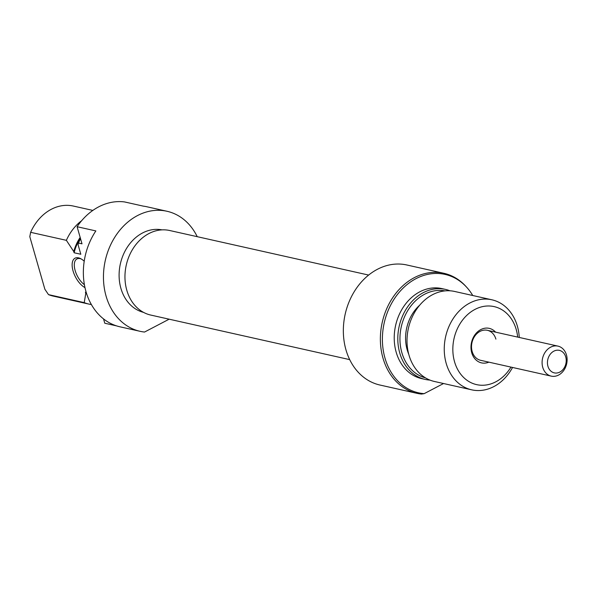 <?xml version="1.0" encoding="UTF-8"?>
<svg xmlns="http://www.w3.org/2000/svg" width="596" height="596" viewBox="0 0 596 596"><rect width="100%" height="100%" fill="white"/><g stroke="black" fill="none" stroke-linecap="round" stroke-linejoin="round"><path stroke-width="0.89" d="M548.722 356.81A11.533 9.268 102.6 0 0 552.105 372.001A11.533 9.268 102.6 0 0 564.948 366.428A11.533 9.268 102.6 0 0 561.566 351.245A11.533 9.268 102.6 0 0 548.722 356.81M565.418 367.531A15.377 12.36 -77.4 0 1 551.24 376.128A15.377 12.36 -77.4 0 1 543.79 354.709A15.377 12.36 -77.4 0 1 557.96 346.12A15.377 12.36 -77.4 0 1 565.418 367.531M349.703 359.626L150.751 315.068A43.329 34.814 -77.4 0 1 126.799 290.245A43.329 34.814 -77.4 0 1 134.629 246.275A43.329 34.814 -77.4 0 1 169.689 230.51L368.641 275.069M84.967 287.615A16.919 8.329 62.4 0 1 73.07 270.979A16.919 8.329 62.4 0 1 80.616 258.634A16.919 8.329 62.4 0 1 84.207 261.197M81.332 259.022A15.377 7.569 -117.6 0 0 76.966 258.925A15.377 7.569 -117.6 0 0 75.148 270.554A15.377 7.569 -117.6 0 0 84.394 284.687M143.554 312.379A42.286 33.979 -77.4 0 1 120.899 288.33A42.286 33.979 -77.4 0 1 128.282 245.775A42.286 33.979 -77.4 0 1 162.03 229.87M169.145 319.188L144.53 332.046A61.515 49.423 -77.4 0 1 140.075 331.309A61.515 49.423 -77.4 0 1 106.066 296.078A61.515 49.423 -77.4 0 1 117.189 233.647A61.515 49.423 -77.4 0 1 166.962 211.26A61.515 49.423 -77.4 0 1 197.224 236.672M140.075 331.309L119.975 326.809A61.515 49.423 -77.4 0 1 85.973 291.571A61.515 49.423 -77.4 0 1 95.859 230.92L77.1 226.718A61.515 49.423 -77.4 0 1 124.549 201.932L143.308 206.134A61.515 49.423 -77.4 0 1 146.862 206.76L166.962 211.26M116.488 325.863L104.777 323.233L103.533 318.912M92.842 210.418L73.382 206.06A46.13 37.071 102.6 0 0 30.642 232.321L66.372 240.33A46.13 37.071 -77.4 0 1 81.652 220.691M86.36 292.882A37.675 30.277 -77.4 0 1 85.422 292.189L85.764 293.374A38.442 30.888 102.6 0 0 86.733 294.037M80.169 237.439A38.442 30.888 102.6 0 0 73.777 251.579L74.12 252.764A37.675 30.277 -77.4 0 1 80.4 238.244M74.12 252.764L80.818 254.261L78.083 244.725L78.434 243.026L82.002 243.824L77.1 226.718M80.549 238.765A46.13 37.071 102.6 0 0 78.434 243.026M73.777 251.579L66.372 240.33M30.642 232.321L29.8 236.679L44.879 289.269L48.507 294.625A46.13 37.071 102.6 0 0 53.215 296.093L88.946 304.102A46.13 37.071 -77.4 0 1 84.237 302.626L48.507 294.625M91.367 304.541A46.13 37.071 -77.4 0 1 88.946 304.102M86.204 292.368L85.422 292.189M84.237 302.626L85.764 293.374M488.862 362.159A17.686 14.207 -77.4 0 1 471.727 352.743A17.686 14.207 -77.4 0 1 477.806 331.629A17.686 14.207 -77.4 0 1 495.581 332.143M495.894 339.117A15.377 12.36 102.6 0 0 487.394 330.311A15.377 12.36 102.6 0 0 474.952 335.906A15.377 12.36 102.6 0 0 472.166 351.513A15.377 12.36 102.6 0 0 480.674 360.319L551.24 376.128M443.878 273.288L406.852 264.989A61.515 49.423 102.6 0 0 357.079 287.376A61.515 49.423 102.6 0 0 345.956 349.807A61.515 49.423 102.6 0 0 379.965 385.038L416.991 393.338A61.515 49.423 -77.4 0 1 382.982 358.099A61.515 49.423 -77.4 0 1 394.105 295.668A61.515 49.423 -77.4 0 1 443.878 273.288A61.515 49.423 -77.4 0 1 465.841 286.341L466.698 287.279A60.673 48.753 102.6 0 0 405.749 285.678A60.673 48.753 102.6 0 0 384.971 358.062A60.673 48.753 102.6 0 0 424.151 393.658L421.447 394.068A61.515 49.423 -77.4 0 1 416.991 393.338M472.755 295.512A60.673 48.753 102.6 0 0 466.698 287.279M444.996 290.893A44.596 35.834 102.6 0 0 409.556 307.819A44.596 35.834 102.6 0 0 401.838 352.586A44.596 35.834 102.6 0 0 425.507 377.894M429.954 380.092A46.13 37.071 -77.4 0 1 425.268 379.428A46.13 37.071 -77.4 0 1 399.76 353.003A46.13 37.071 -77.4 0 1 408.104 306.18A46.13 37.071 -77.4 0 1 445.435 289.395A46.13 37.071 -77.4 0 1 449.958 290.796M491.886 299.795L454.651 291.459A46.13 37.071 102.6 0 0 417.319 308.244A46.13 37.071 102.6 0 0 408.975 355.067A46.13 37.071 102.6 0 0 434.484 381.492L471.719 389.836A46.13 37.071 -77.4 0 1 446.21 363.411A46.13 37.071 -77.4 0 1 454.554 316.588A46.13 37.071 -77.4 0 1 491.886 299.795A46.13 37.071 -77.4 0 1 517.388 326.221A46.13 37.071 -77.4 0 1 519.265 337.448M517.671 337.09A39.984 32.124 102.6 0 0 516.218 329.499A39.984 32.124 102.6 0 0 474.99 309.399A39.984 32.124 102.6 0 0 454.532 361.727A39.984 32.124 102.6 0 0 479.84 385.143A39.984 32.124 102.6 0 0 510.951 367.106M512.545 367.464A46.13 37.071 -77.4 0 1 471.719 389.836M445.435 289.395L441.86 288.591A46.13 37.071 102.6 0 0 404.528 305.383A46.13 37.071 102.6 0 0 396.184 352.206A46.13 37.071 102.6 0 0 421.692 378.631L425.268 379.428M419.726 305.159A37.675 30.277 102.6 0 0 407.18 349.792A37.675 30.277 102.6 0 0 408.737 354.203M424.151 393.658L443.543 383.526M487.394 330.311L557.96 346.12"/></g></svg>
